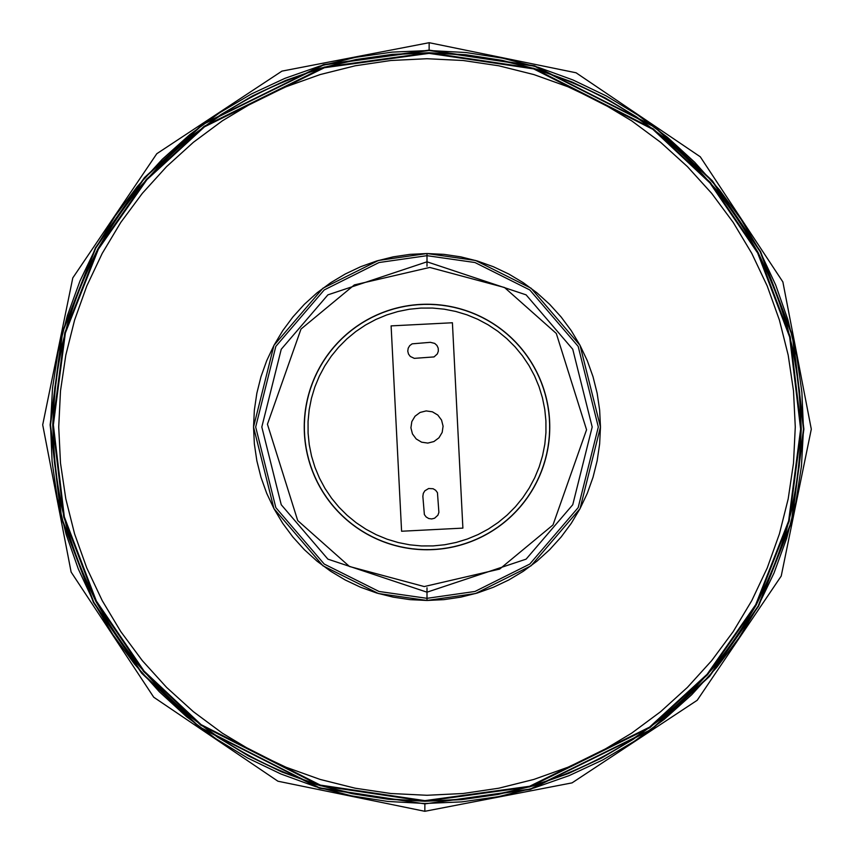 <?xml version="1.0" encoding="UTF-8"?>
<svg xmlns="http://www.w3.org/2000/svg" width="854" height="854" viewBox="0 0 854 854"><rect width="100%" height="100%" fill="white"/><g stroke="black" fill="none" stroke-linecap="round" stroke-linejoin="round"><path stroke-width="1.28" d="M586.559 429.754L552.997 524.943L499.654 569.084L424.246 586.559L349.478 566.49L297.694 520.534L267.441 424.246L301.003 329.057L354.346 284.916L429.754 267.441L504.522 287.51L556.306 333.466L586.559 429.754M427 598.323L427 600.469L378.429 593.53L322.919 565.775L273.942 508.632L253.531 427L273.942 345.368L322.919 288.225L378.429 260.47L427 253.531L427 255.677L379.027 262.53L324.21 289.944L275.831 346.382L255.677 427L275.831 507.618L324.21 564.056L379.027 591.47L427 598.323L474.973 591.47L529.79 564.056L578.169 507.618L598.323 427L578.169 346.382L529.79 289.944L474.973 262.53L427 255.677L427 261.815L526.107 294.854L572.756 349.265L592.185 427L572.756 504.735L526.107 559.146L427 592.185L427 598.323L427 592.185L526.107 559.146L572.756 504.735L592.185 427L572.756 349.265L526.107 294.854L427 261.815L427 266.213L427 261.815L327.893 294.854L281.244 349.265L261.815 427L281.244 504.735L327.893 559.146L427 592.185L427 587.787L427 592.185L327.893 559.146L281.244 504.735L261.815 427L281.244 349.265L327.893 294.854L427 261.815L427 255.677L379.027 262.53L324.21 289.944L275.831 346.382L255.677 427L275.831 507.618L324.21 564.056L379.027 591.47L427 598.323L474.973 591.47L529.79 564.056L578.169 507.618L598.323 427L578.169 346.382L529.79 289.944L474.973 262.53L427 255.677L427 253.531L475.571 260.47L531.081 288.225L580.058 345.368L600.469 427L580.058 508.632L531.081 565.775L475.571 593.53L427 600.469L427 598.323M427 795.277L390.908 793.505L355.157 788.199L320.101 779.414L286.069 767.244L253.392 751.787L222.403 733.212L193.367 711.681L166.594 687.406L142.319 660.633L120.788 631.597L102.213 600.608L86.756 567.931L74.586 533.899L65.801 498.843L60.495 463.092L58.723 427L60.495 390.908L65.801 355.157L74.586 320.101L86.756 286.069L102.213 253.392L120.788 222.403L142.319 193.367L166.594 166.594L193.367 142.319L222.403 120.788L253.392 102.213L286.069 86.756L320.101 74.586L355.157 65.801L390.908 60.495L427 58.723L463.092 60.495L498.843 65.801L533.899 74.586L567.931 86.756L600.608 102.213L631.597 120.788L660.633 142.319L687.406 166.594L711.681 193.367L733.212 222.403L751.787 253.392L767.244 286.069L779.414 320.101L788.199 355.157L793.505 390.908L795.277 427L793.505 463.092L788.199 498.843L779.414 533.899L767.244 567.931L751.787 600.608L733.212 631.597L711.681 660.633L687.406 687.406L660.633 711.681L631.597 733.212L600.608 751.787L567.931 767.244L533.899 779.414L498.843 788.199L463.092 793.505L427 795.277M427 253.531L409.995 254.364L393.16 256.862L376.646 260.993L360.612 266.736L345.229 274.017L330.626 282.759L316.951 292.901L304.334 304.334L292.901 316.951L282.759 330.626L274.017 345.229L266.736 360.612L260.993 376.646L256.862 393.16L254.364 409.995L253.531 427L254.364 444.005L256.862 460.84L260.993 477.354L266.736 493.388L274.017 508.77L282.759 523.374L292.901 537.049L304.334 549.666L316.951 561.099L330.626 571.241L345.229 579.983L360.612 587.264L376.646 593.007L393.16 597.138L409.995 599.636L427 600.469L444.005 599.636L460.84 597.138L477.354 593.007L493.388 587.264L508.77 579.983L523.374 571.241L537.049 561.099L549.666 549.666L561.099 537.049L571.241 523.374L579.983 508.77L587.264 493.388L593.007 477.354L597.138 460.84L599.636 444.005L600.469 427L599.636 409.995L597.138 393.16L593.007 376.646L587.264 360.612L579.983 345.229L571.241 330.626L561.099 316.951L549.666 304.334L537.049 292.901L523.374 282.759L508.77 274.017L493.388 266.736L477.354 260.993L460.84 256.862L444.005 254.364L427 253.531M304.398 433.256A122.762 122.762 0 0 1 420.744 304.398A122.762 122.762 0 0 1 549.602 420.744L548.396 408.756L546.026 396.95L542.503 385.421L537.871 374.308L532.17 363.687L525.456 353.684L517.802 344.386L509.262 335.889L499.942 328.256L489.908 321.584L479.275 315.927L468.141 311.336L456.602 307.867L444.785 305.54L432.786 304.376L420.744 304.398L408.756 305.604L396.95 307.974L385.421 311.496L374.308 316.129L363.687 321.83L353.684 328.544L344.386 336.198L335.889 344.738L328.256 354.058L321.584 364.092L315.927 374.725L311.336 385.859L307.867 397.398L305.54 409.215L304.376 421.214L304.398 433.256L305.604 445.244L307.974 457.05L311.496 468.579L316.129 479.692L321.83 490.313L328.544 500.316L336.198 509.614L344.738 518.111L354.058 525.744L364.092 532.416L374.725 538.073L385.859 542.664L397.398 546.133L409.215 548.46L421.214 549.624L433.256 549.602L445.244 548.396L457.05 546.026L468.579 542.503L479.692 537.871L490.313 532.17L500.316 525.456L509.614 517.802L518.111 509.262L525.744 499.942L532.416 489.908L538.073 479.275L542.664 468.141L546.133 456.602L548.46 444.785L549.624 432.786L549.602 420.744A122.762 122.762 0 0 1 433.256 549.602A122.762 122.762 0 0 1 304.398 433.256M420.243 549.57L418.748 549.485M418.972 549.496L424.139 549.72M308.08 433.074L308.059 421.385L309.18 409.749L311.443 398.284L314.806 387.097L319.257 376.294L324.755 365.982L331.224 356.246L338.622 347.204L346.863 338.921L355.883 331.491L365.587 324.979L375.888 319.449L386.67 314.966L397.847 311.55L409.301 309.244L420.937 308.08L432.615 308.059L444.251 309.18L455.716 311.443L466.903 314.806L477.706 319.257L488.018 324.755L497.754 331.224L506.796 338.622L515.079 346.863L522.509 355.883L529.021 365.587L534.551 375.888L539.034 386.67L542.45 397.847L544.756 409.301L545.919 420.926L545.941 432.615L544.82 444.251L542.557 455.716L539.194 466.903L534.743 477.706L529.245 488.018L522.776 497.754L515.378 506.796L507.137 515.079L498.117 522.509L488.413 529.021L478.112 534.551L467.33 539.034L456.153 542.45L444.699 544.756L433.074 545.919L421.385 545.941L409.749 544.82L398.284 542.557L387.097 539.194L376.294 534.743L365.982 529.245L356.246 522.776L347.204 515.378L338.921 507.137L331.491 498.117L324.979 488.413L319.449 478.112L314.966 467.33L311.55 456.153L309.244 444.699L308.08 433.074M447.453 548.044L442.383 548.791M462.889 528.114L452.406 322.759L391.111 325.886L401.593 531.241L462.889 528.114M422.858 496.355L423.296 493.388L424.822 490.815L428.644 488.52L433.095 488.734L435.657 490.271L437.451 492.673L438.892 512.4L437.888 515.218L434.59 518.218L431.697 518.944L428.729 518.517L426.157 516.98L424.374 514.578L422.858 496.355M430.363 342.326L434.686 343.393L436.906 345.4L438.187 348.112L438.348 351.101L437.344 353.919L434.046 356.919L414.318 358.36L410.283 356.46L408.5 354.058L407.764 351.154L408.201 348.197L409.728 345.624L412.13 343.842L430.363 342.326M410.913 427.822L411.82 421.598L415.044 416.208L420.083 412.45L426.178 410.913L432.402 411.82L437.792 415.044L441.55 420.083L443.087 426.178L442.18 432.402L438.956 437.792L433.917 441.55L427.822 443.087L421.598 442.18L416.208 438.956L412.45 433.917L410.913 427.822M424.897 800.636A373.646 373.646 0 0 1 53.364 424.897A373.646 373.646 0 0 1 429.103 53.364L533.643 68.896L652.872 129.349L709.898 182.905L757.669 253.03L789.662 337.074L800.636 429.103L788.626 521.015L755.694 604.685L707.123 674.265L649.499 727.17L529.597 786.278L424.897 800.636L424.886 801.255L529.768 786.876L649.862 727.672L707.582 674.671L756.228 604.984L789.213 521.164L801.255 429.114L790.26 336.924L758.213 252.741L710.357 182.51L653.235 128.869L533.814 68.309L429.114 52.745L429.103 53.364L429.114 52.745L465.782 54.752L502.077 60.346L537.657 69.473L572.169 82.048L605.283 97.932L636.678 116.998L666.056 139.042L693.128 163.861L717.638 191.211L739.35 220.834L758.053 252.442L773.575 285.727L785.744 320.378L794.476 356.054L799.654 392.413L801.255 429.114L799.248 465.782L793.654 502.077L784.527 537.657L771.952 572.169L756.068 605.283L737.002 636.678L714.958 666.056L690.149 693.128L662.789 717.638L633.166 739.35L601.558 758.053L568.273 773.575L533.622 785.744L497.946 794.476L461.587 799.654L424.886 801.255L388.218 799.248L351.923 793.654L316.343 784.527L281.831 771.952L248.717 756.068L217.322 737.002L187.944 714.958L160.872 690.139L136.362 662.789L114.649 633.166L95.947 601.558L80.425 568.273L68.256 533.622L59.524 497.946L54.346 461.587L52.745 424.886L54.752 388.218L60.346 351.923L69.473 316.343L82.048 281.831L97.932 248.717L116.998 217.322L139.042 187.944L163.861 160.872L191.211 136.362L220.834 114.649L252.442 95.947L285.727 80.425L320.378 68.256L356.054 59.524L392.413 54.346L429.114 52.745L324.232 67.124L204.138 126.328L146.418 179.329L97.772 249.016L64.787 332.836L52.745 424.886L63.74 517.076L95.787 601.259L143.643 671.49L200.765 725.131L320.186 785.691L424.886 801.255L424.897 800.636L320.357 785.104L201.128 724.651L144.102 671.095L96.331 600.97L64.338 516.926L53.364 424.897L65.374 332.985L98.306 249.315L146.877 179.735L204.501 126.83L324.403 67.722L429.103 53.364A373.646 373.646 0 0 1 800.636 429.103A373.646 373.646 0 0 1 424.897 800.636M429.124 50.514L534.455 66.164L654.591 127.086L712.055 181.048L760.188 251.706L792.427 336.38L803.486 429.124L791.38 521.73L758.192 606.041L709.258 676.154L651.196 729.465L530.377 789.021L424.876 803.881L530.483 789.395L651.431 729.775L709.557 676.411L758.544 606.233L791.765 521.826L803.881 429.124L792.811 336.284L760.54 251.524L712.343 180.792L654.826 126.776L534.561 65.79L429.124 50.119L534.561 65.79L654.826 126.776L712.343 180.792L760.54 251.524L792.811 336.284L803.881 429.124L791.765 521.826L758.544 606.233L709.557 676.411L651.431 729.775L530.483 789.395L424.876 803.881L424.833 811.3L424.876 803.881L319.439 788.21L199.174 727.224L141.657 673.208L93.46 602.476L61.189 517.716L50.119 424.876L62.235 332.174L95.456 247.767L144.443 177.589L202.569 124.225L323.517 64.605L429.124 50.119L429.167 42.7L429.124 50.119L323.517 64.605L202.569 124.225L144.443 177.589L95.456 247.767L62.235 332.174L50.119 424.876L61.189 517.716L93.46 602.476L141.657 673.208L199.174 727.224L319.439 788.21L424.876 803.881L319.545 787.836L199.409 726.914L141.945 672.952L93.812 602.294L61.573 517.62L50.514 424.876L62.62 332.27L95.808 247.959L144.742 177.845L202.804 124.535L323.623 64.979L429.124 50.514L392.21 52.115L355.638 57.335L319.748 66.11L284.884 78.365L251.396 93.972L219.595 112.781L189.802 134.622L162.281 159.282L137.323 186.524L115.141 216.073L95.968 247.649L79.988 280.966L67.338 315.681L58.157 351.474L52.532 387.983L50.514 424.876L52.115 461.79L57.335 498.362L66.11 534.252L78.365 569.116L93.972 602.604L112.781 634.405L134.622 664.198L159.282 691.719L186.524 716.677L216.073 738.859L247.649 758.032L280.966 774.012L315.681 786.662L351.474 795.843L387.983 801.468L424.876 803.486L461.79 801.885L498.362 796.665L534.252 787.89L569.116 775.635L602.604 760.028L634.405 741.219L664.198 719.378L691.719 694.718L716.677 667.476L738.859 637.927L758.032 606.351L774.012 573.034L786.662 538.319L795.843 502.526L801.468 466.017L803.486 429.124L801.885 392.21L796.665 355.638L787.89 319.748L775.635 284.884L760.028 251.396L741.219 219.595L719.378 189.802L694.718 162.281L667.476 137.323L637.927 115.141L606.351 95.968L573.034 79.988L538.319 67.338L502.526 58.157L466.017 52.532L429.124 50.514M427 304.237A122.762 122.762 0 0 1 549.762 427A122.762 122.762 0 0 1 427 549.762L439.031 549.165L450.944 547.403L462.633 544.468L473.981 540.411L484.869 535.266L495.203 529.074L504.874 521.89L513.798 513.798L521.89 504.874L529.074 495.203L535.266 484.869L540.411 473.981L544.468 462.633L547.403 450.944L549.165 439.031L549.762 427L549.165 414.969L547.403 403.056L544.468 391.367L540.411 380.019L535.266 369.131L529.074 358.797L521.89 349.126L513.798 340.202L504.874 332.11L495.203 324.926L484.869 318.734L473.981 313.589L462.633 309.532L450.944 306.597L439.031 304.835L427 304.237L414.969 304.835L403.056 306.597L391.367 309.532L380.019 313.589L369.131 318.734L358.797 324.926L349.126 332.11L340.202 340.202L332.11 349.126L324.926 358.797L318.734 369.131L313.589 380.019L309.532 391.367L306.597 403.056L304.835 414.969L304.237 427L304.835 439.031L306.597 450.944L309.532 462.633L313.589 473.981L318.734 484.869L324.926 495.203L332.11 504.874L340.202 513.798L349.126 521.89L358.797 529.074L369.131 535.266L380.019 540.411L391.367 544.468L403.056 547.403L414.969 549.165L427 549.762A122.762 122.762 0 0 1 304.237 427A122.762 122.762 0 0 1 427 304.237M424.833 811.3L572.063 782.872L697.206 700.28L781.218 576.066L811.3 429.167L782.872 281.937L700.269 156.784L576.066 72.782L429.167 42.7L281.937 71.128L156.794 153.72L72.782 277.934L42.7 424.833L71.128 572.063L153.731 697.216L277.934 781.218L424.833 811.3"/></g></svg>
